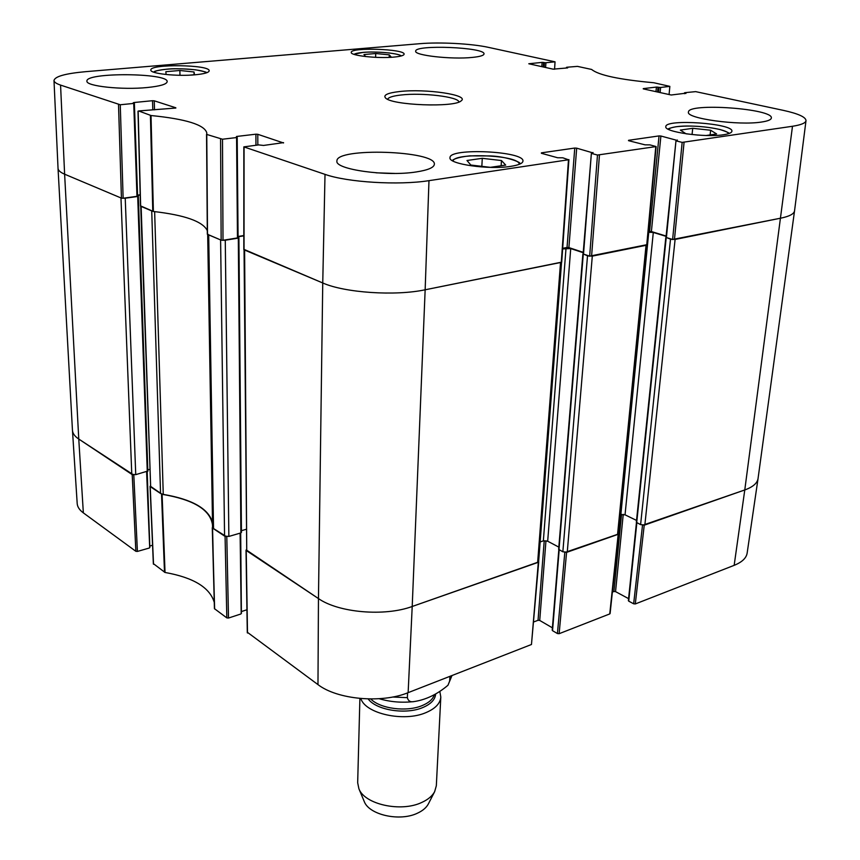 <?xml version="1.0" encoding="UTF-8"?>
<svg xmlns="http://www.w3.org/2000/svg" width="860" height="860" viewBox="0 0 860 860"><rect width="100%" height="100%" fill="white"/><g stroke="black" fill="none" stroke-linecap="round" stroke-linejoin="round"><path stroke-width="1.29" d="M222.493 139.223L236.575 137.557L237.468 237.93L223.009 240.273L222.493 139.223L206.766 134.45L206.798 132.892C204.572 124.807 185.986 119.013 151.027 115.53L138.653 110.951L175.849 108.027M236.457 136.998L237.199 137.331L236.575 137.557M236.457 136.482L255.904 134.192L255.947 145.232M257.828 144.996L257.785 134.3L255.904 134.192M257.785 134.3L283.542 142.964M541.37 153.274L557.592 157.745L562.827 157.799L568.481 159.777L428.979 180.654C398.728 185.48 347.375 182.341 325.015 174.365L243.842 146.877L258.688 144.899L263.547 145.448L283.542 142.631M541.402 152.854L574.759 148.049L567.03 247.476L568.901 247.594L576.684 148.167L574.759 148.049M576.684 148.167L592.991 152.919M591.777 153.51L597.485 155.036L589.659 256.14L583.51 254.098L591.379 153.274L593.024 152.521M628.499 140.664L645 144.835L649.966 144.888L656.137 146.565L597.485 155.036M628.542 140.309L659.039 135.912L649.579 231.426L651.385 231.544L660.899 136.02L659.039 135.912M660.899 136.02L677.325 140.449M676.412 140.965L682.163 142.384L672.606 239.467L666.403 237.564L675.981 140.739L677.368 140.051M684.818 93.611L684.807 92.686L695.665 91.633L783.309 110.359C798.284 113.649 805.841 117.078 806.003 120.647C805.605 123.055 801.101 124.926 792.49 126.269L682.163 142.384M684.883 92.955L685.914 93.482M643.237 88.87L671.208 94.998L685.947 93.192M643.258 88.623L656.416 87.075L655.965 91.665M657.534 92.009L658.008 87.161L656.416 87.075M658.008 87.161L659.029 87.376L658.556 92.224M660.114 92.568L660.62 87.462L659.029 87.376M660.62 87.462L669.854 86.376L669.08 94.535M566.761 68.004L566.837 67.241L577.468 66.381L591.648 69.456C598.495 75.164 619.243 79.593 653.869 82.754L669.854 86.376M566.804 67.478L567.718 67.671M567.686 67.908L553.152 69.165L528.782 63.758L542.101 62.382L541.811 66.682M543.262 66.994L543.563 62.457L542.101 62.382M543.563 62.457L544.455 62.651L544.144 67.188M545.595 67.51L545.928 62.726L544.455 62.651M545.928 62.726L555.044 61.823L554.56 69.251M120.26 104.759L133.73 103.426L136.976 196.327L123.13 198.241L120.26 104.759L60.566 85.097C56.276 83.624 54.094 82.098 53.997 80.496C54.911 76.443 65.392 73.519 85.43 71.692L419.744 43.699C439.535 41.957 471.409 43.623 488.211 47.311L555.044 61.823M133.923 103.017L133.257 102.738L134.375 103.221L133.73 103.426M133.902 102.533L152.521 100.706L152.79 109.543M154.51 109.844L154.241 100.803L152.521 100.706M154.241 100.803L175.838 107.79M394.009 57.082C377.819 58.706 350.16 55.642 351.256 52.417C350.289 47.085 405.382 48.955 404.103 54.202C403.888 55.502 400.523 56.459 394.009 57.082M723.765 134.708C705.178 137.869 663.64 131.945 665.833 126.614C665.21 118.583 734.01 123.41 731.892 131.3C731.634 132.773 728.925 133.913 723.765 134.708M510.883 166.335C488.974 169.99 448.103 164.066 450.006 157.702C449.027 147.554 524.965 151.134 522.944 161.164C522.644 163.4 518.612 165.12 510.883 166.335M195.317 74.777C177.106 76.572 149.973 73.648 150.844 70.058C149.543 63.758 210.334 64.597 209.163 70.821C208.883 72.584 204.272 73.895 195.317 74.777M472.14 57.437C451.489 59.609 414.079 55.384 415.692 51.181C414.584 44.376 485.696 47.268 484.008 53.976C483.75 55.524 479.794 56.685 472.14 57.437M761.691 122.012C738.686 125.829 685.592 118.444 688.473 112.069C687.71 102.523 773.892 108.672 771.334 118.089C771.033 119.787 767.819 121.088 761.691 122.012M416.229 171.946C386.409 176.762 334.69 169.452 336.926 161.056C335.486 147.21 436.676 150.629 434.354 164.325C433.945 167.603 427.904 170.14 416.229 171.946M147.221 87.526C122.131 90.085 85.828 86.172 86.935 81.152C85.183 72.186 168.625 72.82 167.162 81.668C166.775 84.258 160.121 86.204 147.221 87.526M399.416 91.558C387.72 92.923 383.076 95.041 385.484 97.911C391.257 105.318 454.843 107.758 461.175 100.824C469.936 94.933 425.421 88.44 399.416 91.558M169.828 74.841L166.098 74.444L165.862 71.692L179.869 70.477L194.027 71.982L194.51 74.734L190.049 75.121M466.98 160.498L482.277 158.315L501.455 160.541L505.702 165.077L490.34 167.345L470.829 165.045L466.98 160.498M698.019 135.106L686.033 133.805L680.357 130.075L692.73 128.312L710.639 130.236L716.616 133.956L706.125 135.504M365.586 56.566L363.963 54.535L375.712 53.514L389.268 54.846L391.375 57.211L389.526 57.373M140.653 205.927L153.381 211.474C184.868 215.075 202.831 221.45 207.292 230.609M140.191 194.79L137.568 195.145M53.997 80.496L58.039 168.409C58.157 170.441 60.35 172.365 64.618 174.193L121.432 198.133L123.13 198.241M672.606 239.467L780.934 218.128C789.523 216.333 794.049 213.903 794.543 210.85C794.016 213.925 789.491 216.344 780.934 218.128L675.1 239.446L644.85 524.965L744.782 489.953L642.871 525.181M666.113 236.038L651.385 231.544M649.579 231.426L648.3 231.673M589.659 256.14L646.763 244.713M583.241 252.345L568.901 247.594M567.03 247.476L562.676 248.314M244.047 249.4L322.747 282.972C344.742 292.776 395.299 296.195 425.152 289.788L561.709 262.128L568.912 159.595M243.821 235.543L238.07 236.468M207.325 234.232L206.55 134.3L207.325 234.232L221.149 240.155L223.009 240.273M389.268 54.846L389.193 57.394M375.712 53.514L375.616 57.34M710.639 130.236L710.113 134.912M692.73 128.312L692.063 134.461M194.027 71.982L194.08 74.766M179.869 70.477L179.976 75.282M482.277 158.315L481.847 166.346M501.455 160.541L501.143 165.744M394.643 173.43L376.089 172.817M387.645 99.276C388.43 97.352 392.923 95.922 401.136 94.998C422.281 92.471 458.864 96.825 458.907 102.017M734.161 565.342C741.997 562.182 746.329 558.108 747.146 553.098L758.047 478.579C757.273 483.245 752.844 487.039 744.782 489.953L734.161 565.342L635.303 603.946L644.226 525.191M642.517 525.148L633.648 603.806L635.303 603.946M633.648 603.806L628.725 601.151L636.841 522.805M628.692 600.387L628.725 601.151M628.585 598.635L615.545 591.626L623.242 514.323M621.554 514.323L613.911 591.497L615.545 591.626M613.911 591.497L612.374 592.078M564.816 552.356L557.42 633.54L559.14 633.691L609.751 613.922L609.826 613.191M557.42 633.54L552.539 630.681L559.183 549.862M552.593 629.853L552.539 630.681M552.41 627.832L539.725 620.436L545.971 540.703M544.229 540.682L538.038 620.296L539.725 620.436M538.038 620.296L533.716 621.941M247.486 632.369L317.974 684.614C337.303 699.588 381.625 703.609 408.135 692.655L531.469 644.495L538.726 561.924L412.209 606.483C384.689 616.695 338.55 612.728 318.458 598.571L246.229 549.884M246.938 609.761L241.37 611.578M240.112 533.157L241.198 613.191M240.843 613.997L228.502 618.039L226.793 536.662M226.395 536.64L212.269 527.75L214.441 608.665L226.825 617.888L228.502 618.039M153.499 563.73L165.034 572.47C193.457 577.544 209.861 587.52 214.269 602.376M152.564 545.24L149.78 546.035M146.608 471.882L149.683 547.347M149.275 548.035L137.406 551.432L133.794 474.838M133.418 474.806L78.765 439.051C74.788 436.364 72.692 433.472 72.466 430.365L77.196 503.573C77.443 506.906 79.485 510.012 83.345 512.872L135.858 551.303L137.406 551.432M214.441 608.665L212.484 524.74C210.184 509.679 193.382 499.542 162.099 494.328L150.253 486.104M617.544 534.533L567.256 552.152L592.303 256.119L646.032 245.304L617.544 534.533L618.534 533.995L565.17 552.389M449.909 676.347L449.662 681.045L447.963 685.259C437.288 694.299 426.022 699.739 414.144 701.567C410.478 702.362 408.221 701.061 407.371 697.654L407.565 692.88M364.113 801.197L364.264 801.552C369.133 814.925 399.814 821.784 417.412 813.205C422.658 810.797 426.291 807.733 428.312 804.014L428.495 803.67M359.899 698.449L357.674 782.729L358.899 788.76C364.554 804.401 400.975 812.496 421.798 802.434C428 799.606 432.279 796.027 434.644 791.673L436.332 785.75L440.804 697.051L439.911 691.945M360.834 698.535C365.328 713.725 403.974 722.282 425.958 712.617C435.321 708.64 440.277 703.448 440.804 697.051M806.003 120.647L794.543 210.85L758.058 478.493C757.327 483.191 752.898 487.018 744.782 489.953L792.49 126.269M666.048 237.392L670.51 239.155L640.603 524.632L644.85 524.965M640.603 524.632L636.336 522.321L665.801 237.564M636.529 520.408L625.037 514.817L620.296 514.678M583.166 253.915L587.52 255.818L562.849 551.797L567.256 552.152M562.849 551.797L558.645 549.336L582.876 254.119M558.828 547.111L547.68 541.219L543.348 540.875L540.144 541.961M537.64 562.537L412.209 606.483L425.152 289.788L560.537 262.515L537.64 562.537L538.639 561.612L561.569 262.278M408.135 692.655L412.209 606.483C384.689 616.695 338.55 612.728 318.458 598.571L246.745 550.841L244.605 250.045L244.047 249.529M244.047 249.808L246.745 550.841M246.078 529.351L241.423 530.695M241.241 532.189L240.875 532.931L228.868 536.436L225.266 240.23L222.579 240.316M224.567 536.081L213.538 528.739L208.69 234.898L220.601 239.929L224.567 536.081L228.868 536.436M207.69 234.49L212.592 527.373L213.538 528.739M212.506 522.385C208.539 508.625 192.124 499.294 163.26 494.392L154.639 211.614M160.551 493.479L150.661 486.9L141.126 206.432L151.725 210.904L160.551 493.479L163.26 494.392M140.718 206.26L150.661 486.9M149.683 469.399L147.802 469.882M147.694 471.076L135.74 474.645L125.227 198.208L122.722 198.273M131.784 474.333L78.765 439.051L64.618 174.193L120.97 197.94L131.784 474.333L135.74 474.645M83.345 512.872L78.765 439.051C74.755 436.342 72.659 433.429 72.455 430.29L58.039 168.431C58.179 170.452 60.372 172.376 64.618 174.193L60.566 85.097M125.227 198.208L137.707 196.478L138.331 196.22L137.6 195.844M137.578 195.413L140.201 195.037M208.69 234.898L207.668 233.984M225.266 240.23L238.306 238.112L238.908 237.822L238.08 237.371M238.08 236.779L243.821 235.855M428.979 180.654L425.152 289.788C395.299 296.195 344.742 292.776 322.747 282.972L244.605 250.045M562.634 248.938L570.728 248.572L583.209 252.722M590.046 256.237L587.52 255.818M648.246 232.264L653.299 232.447L666.081 236.36M672.982 239.553L670.51 239.155M153.822 72.208C155.338 70.853 159.584 69.864 166.582 69.241C181.707 67.832 203.863 69.843 206.314 72.885M453.069 161.067C453.489 152.951 512.151 154.531 518.752 162.809L519.526 164.217M668.596 129.409C669.435 128.248 671.993 127.366 676.261 126.753C692.364 124.173 727.431 128.742 728.528 133.676M354.03 54.363C355.363 53.481 358.373 52.836 363.081 52.417C376.293 51.17 398.373 53.191 401.233 55.954M153.381 211.474L151.027 115.53M150.425 115.423L152.779 211.345M207.518 234.415L206.766 134.45M140.653 206.239L138.159 111.284M118.519 104.651L121.432 198.133M220.579 139.105L221.149 240.155M244.047 249.798L244.068 147.038M568.481 159.777L561.29 262.364M591.572 256.269L599.452 155.144M674.444 239.575L684.055 142.491M655.771 146.727L646.72 245.165M317.974 684.614L318.458 598.571L322.747 282.972L325.015 174.365M161.54 494.135L164.496 572.265M165.034 572.47L162.099 494.328M153.521 564.235L150.21 486.599M214.624 608.955L212.452 528.029M225.073 536.414L226.825 617.888M618.189 534.307L609.751 613.922M538.328 562.289L531.469 644.495M559.14 633.691L566.579 552.389M247.497 633.024L246.218 550.497M132.214 474.623L135.858 551.303M449.662 681.045L451.952 675.541M392.601 697.03L407.371 697.654M368.188 698.943C376.196 710.156 405.651 714.907 422.679 707.587C430.838 704.146 435.149 699.653 435.633 694.095M370.757 698.976C380.098 708.747 406.587 712.22 422.099 705.619C428.861 702.824 432.935 699.18 434.332 694.687M636.701 522.729L666.21 237.844M620.855 514.484L648.762 232.168M625.037 514.817L653.299 232.447M543.348 540.875L566.02 248.282M547.68 541.219L570.728 248.572M558.989 549.755L583.263 254.399M238.188 237.414L238.177 236.769M240.875 532.931L238.306 238.112M147.275 471.71L137.707 196.478M137.89 195.962L137.869 195.36M401.448 55.889C399.513 55.104 400.265 54.556 389.408 52.997C378.464 51.933 369.649 51.74 362.952 52.406L353.825 54.287M729 133.515C729.699 133.064 726.743 131.741 720.132 129.548C704.824 126.216 690.107 125.281 675.971 126.743C670.606 127.839 668.005 128.656 668.166 129.183M206.594 72.788C207.357 72.305 203.68 71.326 195.575 69.821C182.277 68.617 172.57 68.424 166.464 69.23C152.392 70.982 154.617 71.831 153.531 72.1M520.246 163.894L519.73 163.26C521.235 162.712 507.841 156.681 490.716 155.94L469.818 155.864C456.864 157.186 452.403 159.799 452.392 160.68M137.998 111.166L140.492 206.077M137.6 196.069L134.375 103.221M238.08 237.639L237.199 137.331M243.842 146.867L243.821 249.594M583.123 253.818L591.379 153.274M665.984 237.285L675.981 140.739M647.075 244.96L656.137 146.565M684.42 93.665L684.517 92.794M566.461 68.037L566.504 67.338M636.454 522.568L628.37 600.71M610.095 613.588L618.534 534.006M558.828 549.648L552.206 630.229M246.014 550.196L247.293 632.702M240.682 532.985L241.391 613.503M147.189 471.731L149.833 547.573M150.059 486.384L153.359 563.988M452.005 675.53L447.963 685.248M414.036 701.577C401.996 702.953 390.386 701.996 379.174 698.718M428.312 804.014L434.644 791.673M364.264 801.552L358.899 788.76M618.415 533.759L646.913 245.111M207.679 234.479L212.592 527.373M238.908 237.822L241.445 532.48M138.331 196.22L147.855 471.291"/></g></svg>

